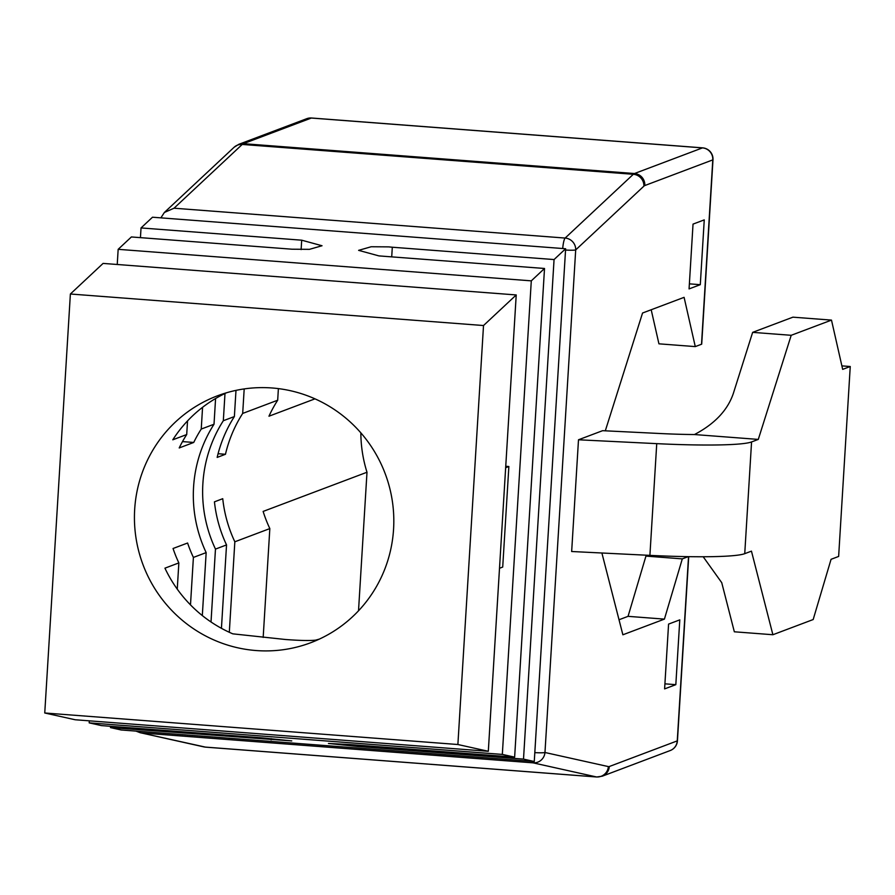 <?xml version="1.0" encoding="UTF-8"?>
<svg xmlns="http://www.w3.org/2000/svg" width="895" height="895" viewBox="0 0 895 895"><rect width="100%" height="100%" fill="white"/><g stroke="black" fill="none" stroke-linecap="round" stroke-linejoin="round"><path stroke-width="1.34" d="M664.605 688.893L675.826 684.664L679.786 619.866L668.576 624.095L664.605 688.893M664.918 683.836L675.826 684.664M701.512 344.251L712.789 159.892A11.232 0.929 3.5 0 0 712.991 159.735L701.714 344.094A11.232 0.929 -176.5 0 1 701.512 344.251L695.281 346.6L658.933 343.825L651.191 309.748M619.016 619.754L628.055 616.342L645.944 556.108L648.137 555.28M700.293 284.677L704.253 219.879L693.032 224.108L689.072 288.906L700.293 284.677L689.385 283.849M601.887 552.998L622.875 634.79L664.414 619.116L682.303 558.883L688.21 556.656M695.281 346.6L684.093 297.341L642.554 313.015L605.311 430.819M578.494 439.781L602.592 430.685L659.816 433.504A84.242 6.936 3.5 0 0 694.464 434.545L758.289 439.411L791.202 335.301L831.489 320.108L842.676 369.366L850.25 366.514L838.637 556.444L831.063 559.308L813.175 619.541L772.888 634.734L751.453 551.141L744.741 553.669A112.322 9.241 -176.5 0 1 649.904 555.37L656.74 443.64L578.494 439.781L571.659 551.51L649.904 555.37M628.055 616.342L664.414 619.116M360.842 432.844A131.979 129.372 -110.7 0 0 366.995 472.247L263.13 511.425A131.979 129.372 -110.7 0 0 269.831 528.587L234.837 541.788A131.979 129.372 69.3 0 1 222.743 498.694L214.442 501.838A131.979 129.372 -110.7 0 0 226.536 544.921L215.471 549.094A131.979 129.372 69.3 0 1 223.325 420.728L234.378 416.555A131.979 129.372 -110.7 0 0 217.161 457.412L225.462 454.28A131.979 129.372 69.3 0 1 242.69 413.423L277.685 400.222L278.39 388.609M277.685 400.222A131.979 129.372 -110.7 0 0 268.959 416.209L314.984 398.846M263.175 637.43L269.831 528.587M645.944 556.108L682.303 558.883M358.515 610.804L366.995 472.247M656.74 443.64A112.322 9.241 3.5 0 0 751.565 441.94L758.289 439.411M234.837 541.788L229.31 632.284M244.19 388.922L242.69 413.423M772.888 634.734L734.336 631.792L721.739 582.679L703.19 556.757M694.464 434.545C714.657 423.939 727.601 410.268 733.307 393.52L752.65 332.358L791.202 335.301M218.078 453.709L225.462 454.28M221.434 628.312L226.536 544.921M234.378 416.555L235.989 390.377M110.555 726.304L110.477 727.601L121.127 729.973L534.27 761.511L565.629 248.743L152.497 217.216L141.041 227.934L301.693 240.184L322.032 245.745L309.469 249.336L292.038 249.213L131.386 236.951L118.162 249.325L117.234 264.495M361.826 745.479L361.748 746.766L358.045 746.497L328.454 743.465L349.072 744.495L514.636 757.136L544.518 268.478L378.954 255.903L358.615 250.354L371.179 246.751L388.598 246.875L392.301 247.221L391.719 256.82M392.301 247.221L554.061 259.561L523.508 759.117L361.748 746.766M215.471 549.094L211.019 621.969M224.992 393.498L223.325 420.728M141.041 227.934L140.437 237.645M89.321 720.833L89.198 722.869L101.504 725.61L262.157 737.872L291.748 740.903L110.477 727.601M752.65 332.358L792.925 317.166L831.489 320.108M841.882 365.876L850.25 366.514M712.991 159.735A11.232 11.232 0 0 0 702.631 147.854A11.232 2.014 -85.6 0 0 702.463 147.888A11.232 11.008 69.3 0 1 712.789 159.892L644.814 185.545A11.232 11.008 -110.7 0 0 634.488 173.529L702.463 147.888L311.359 118.039L243.384 143.681A56.161 10.091 94.4 0 0 242.232 144.442L174.033 208.211L164.367 212.473L160.876 217.854M135.984 731.114L140.135 732.703L205.369 747.101L596.462 776.949L533.04 762.842L141.936 732.994M202.572 407.303L201.241 429.063L214.017 424.241L215.583 398.51M214.017 424.241A131.979 129.372 -110.7 0 0 206.163 552.607L193.398 557.428L190.49 604.886M202.315 615.57L206.163 552.607M544.518 268.478L531.294 280.851L502.33 754.407L89.198 722.869M531.294 280.851L118.162 249.325M201.241 429.063A131.979 129.372 -110.7 0 0 193.734 442.454L182.49 441.604M499.511 568.28L502.71 567.061L508.863 466.508L505.742 466.273M177.255 589.123L178.855 562.91A131.979 129.372 69.3 0 1 173.048 548.501L187.592 543.019A131.979 129.372 -110.7 0 0 193.398 557.428M565.629 248.743L554.061 259.561M523.508 759.117L534.27 761.511M502.33 754.407L514.636 757.136M319.414 639.075A131.979 129.372 69.3 0 1 315.543 640.149C309.581 640.786 299.523 640.563 285.393 639.489L232.801 633.839A131.979 129.372 69.3 0 1 164.937 568.168L178.855 562.91M508.863 466.508L505.653 467.716M488.312 751.285L75.18 719.759L44.75 712.991L70.381 294.007L103.093 263.41L516.225 294.947L483.513 325.534L457.882 744.517L488.312 751.285L516.225 294.947M193.734 442.454L179.201 447.947A131.979 129.372 69.3 0 1 186.708 434.545L187.536 420.907M186.708 434.545L172.791 439.803A131.979 129.372 69.3 0 1 226.491 392.782M272.158 387.982A131.979 129.372 -110.7 0 0 217.541 395.78A131.979 129.372 -110.7 0 0 135.939 537.571A131.979 129.372 -110.7 0 0 256.104 650.542A131.979 129.372 -110.7 0 0 310.71 642.733A131.979 129.372 -110.7 0 0 392.312 500.943A131.979 129.372 -110.7 0 0 272.158 387.982M483.513 325.534L70.381 294.007M457.882 744.517L44.75 712.991M644.814 185.545A44.929 8.077 94.4 0 0 643.897 186.149L575.698 249.918L544.965 752.494L608.387 766.601A44.929 8.077 94.4 0 0 609.282 766.523L677.258 740.881L688.524 556.656M532.212 761.354A11.232 2.014 94.4 0 0 533.04 762.842A11.232 11.042 102.5 0 0 544.965 752.494A11.232 0.929 -176.5 0 1 534.807 752.628M174.033 208.211L565.137 238.059A11.232 10.841 -133.1 0 1 575.698 249.918A11.232 0.929 -176.5 0 1 565.55 250.052M677.448 740.724A11.232 0.929 -176.5 0 1 677.258 740.881A11.232 11.008 -110.7 0 1 670.21 750.547A11.232 11.232 0 0 0 677.448 740.724L688.714 556.656M643.897 186.149A11.232 10.841 -133.1 0 0 633.324 174.29A56.161 10.091 -85.6 0 1 634.488 173.529L243.384 143.681A11.232 11.008 69.3 0 0 238.741 144.341L306.716 118.699A11.232 11.008 69.3 0 1 311.359 118.039A11.232 2.014 -85.6 0 1 311.527 118.006A11.232 2.014 -85.6 0 1 311.695 118.062M608.387 766.601A11.232 11.042 102.5 0 1 596.462 776.949A56.161 10.091 -85.6 0 0 596.73 776.994L602.234 776.2L670.21 750.547M609.282 766.523A11.232 11.008 69.3 0 1 602.234 776.2M562.709 248.519A11.232 2.014 94.4 0 1 565.137 238.059L633.324 174.29L242.232 144.442A11.232 10.841 46.9 0 0 234.11 147.261L238.741 144.341M751.565 441.94L744.741 553.669M140.135 732.703L203.836 746.877A11.232 11.042 102.5 0 0 205.369 747.101A56.161 10.091 94.4 0 0 205.626 747.146L596.73 776.994M301.693 240.184L301.123 249.593M271.207 738.599L271.129 739.863M702.631 147.854L311.527 118.006A11.232 11.232 0 0 0 306.716 118.699M164.367 212.473L234.11 147.261M203.836 746.877L205.626 747.146"/></g></svg>
